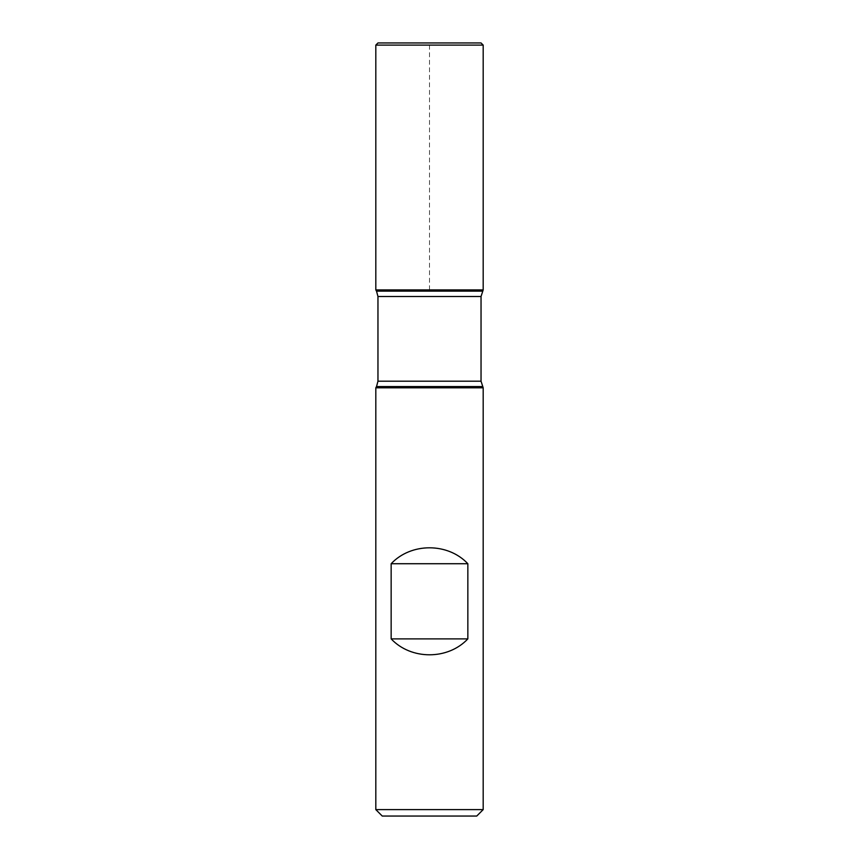 <?xml version="1.0" encoding="UTF-8"?>
<svg xmlns="http://www.w3.org/2000/svg" width="859" height="859" viewBox="0 0 859 859"><rect width="100%" height="100%" fill="white"/><g stroke="black" fill="none" stroke-linecap="round" stroke-linejoin="round"><path stroke-width="0.64" stroke-dasharray="4.29 3.22" d="M375.812 387.806L483.188 387.806M483.188 809.607L375.812 809.607M483.188 289.913L375.812 289.913L483.188 289.913M382.255 816.05L476.745 816.05M429.5 289.913L429.5 42.95L377.96 42.95L375.812 45.097L483.188 45.097M377.96 42.95L481.04 42.95M376.521 386.571L482.479 386.571M482.479 291.137L376.521 291.137M377.96 296.505L481.04 296.505M481.04 381.203L377.96 381.203"/><path stroke-width="1.29" d="M483.188 387.806L375.812 387.806L375.812 809.607L483.188 809.607L483.188 387.806L481.04 381.203L481.04 296.505L483.188 289.913L375.812 289.913L483.188 289.913L483.188 45.097L375.812 45.097L375.812 289.913L429.5 289.913M391.156 638.881C411.074 660.099 447.926 660.099 467.844 638.881L467.844 563.719C447.926 542.501 411.074 542.501 391.156 563.719L391.156 638.881L467.844 638.881M482.479 291.137L376.521 291.137L375.812 289.913L375.812 45.097L377.96 42.95L481.04 42.95L483.188 45.097M483.188 809.607L476.745 816.05L382.255 816.05L375.812 809.607M391.156 563.719L467.844 563.719M482.479 386.571L376.521 386.571L375.812 387.806M481.04 296.505L377.96 296.505L377.96 381.203L481.04 381.203M377.96 381.203L376.521 386.571M376.521 291.137L377.96 296.505"/></g></svg>
